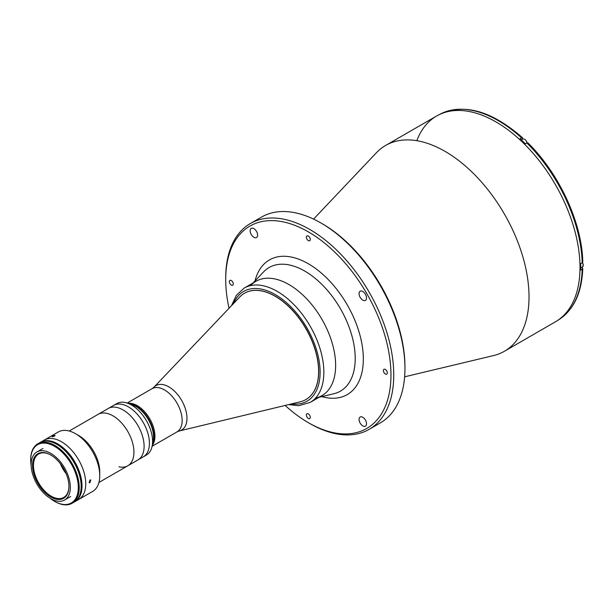 <?xml version="1.0" encoding="UTF-8"?>
<svg xmlns="http://www.w3.org/2000/svg" width="614" height="614" viewBox="0 0 614 614"><rect width="100%" height="100%" fill="white"/><g stroke="black" fill="none" stroke-linecap="round" stroke-linejoin="round"><path stroke-width="0.92" d="M527.019 142.908A3.63 2.095 -120 0 0 525.2 139.754A3.63 2.095 -120 0 0 522.721 139.086L521.317 139.9M524.632 139.324A3.369 1.942 60 0 1 527.05 142.885M404.634 376.819L493.502 355.583A118.817 68.599 -120 0 0 504.416 351.262L555.394 321.828A118.817 68.599 -120 0 0 580 267.435A118.817 68.599 -120 0 0 510.28 131.58A118.817 68.599 -120 0 0 416.829 140.698M580 267.435A118.817 68.599 -120 0 0 528.14 147.859A118.817 68.599 -120 0 0 436.577 116.031L385.592 145.464A118.817 68.599 -120 0 0 376.397 152.748L313.57 219.098M504.416 351.262A118.817 68.599 -120 0 0 529.022 296.869A118.817 68.599 -120 0 0 477.155 177.292A118.817 68.599 -120 0 0 385.592 145.464M362.797 417.282A5.28 3.047 -120 0 0 360.157 417.021A5.28 3.047 -120 0 0 359.343 421.25A5.28 3.047 -120 0 0 362.797 425.901A5.28 3.047 -120 0 0 365.437 426.162A5.28 3.047 -120 0 0 366.243 421.933A5.28 3.047 -120 0 0 362.797 417.282M362.797 291.512A5.28 3.047 -120 0 0 360.157 291.251A5.28 3.047 -120 0 0 359.343 295.48A5.28 3.047 -120 0 0 362.797 300.139A5.28 3.047 -120 0 0 365.437 300.399A5.28 3.047 -120 0 0 366.243 296.163A5.28 3.047 -120 0 0 362.797 291.512M253.881 228.631A5.28 3.047 -120 0 0 251.241 228.37A5.28 3.047 -120 0 0 250.428 232.599A5.28 3.047 -120 0 0 253.881 237.25A5.28 3.047 -120 0 0 256.522 237.511A5.28 3.047 -120 0 0 257.327 233.282A5.28 3.047 -120 0 0 253.881 228.631M385.354 369.467A2.771 1.604 -120 0 0 383.965 369.329A2.771 1.604 -120 0 0 383.543 371.554A2.771 1.604 -120 0 0 385.354 373.995A2.771 1.604 -120 0 0 386.736 374.133A2.771 1.604 -120 0 0 387.165 371.907A2.771 1.604 -120 0 0 385.354 369.467M308.335 413.936A2.771 1.604 -120 0 0 306.946 413.798A2.771 1.604 -120 0 0 306.524 416.016A2.771 1.604 -120 0 0 308.335 418.464A2.771 1.604 -120 0 0 309.725 418.594A2.771 1.604 -120 0 0 310.147 416.376A2.771 1.604 -120 0 0 308.335 413.936M308.335 236.068A2.771 1.604 -120 0 0 306.946 235.937A2.771 1.604 -120 0 0 306.524 238.155A2.771 1.604 -120 0 0 308.335 240.596A2.771 1.604 -120 0 0 309.725 240.734A2.771 1.604 -120 0 0 310.147 238.516A2.771 1.604 -120 0 0 308.335 236.068M231.317 280.537A2.771 1.604 -120 0 0 229.935 280.398A2.771 1.604 -120 0 0 229.506 282.624A2.771 1.604 -120 0 0 231.317 285.065A2.771 1.604 -120 0 0 232.706 285.203A2.771 1.604 -120 0 0 233.128 282.977A2.771 1.604 -120 0 0 231.317 280.537M285.149 405.44A116.837 67.456 -120 0 0 308.335 422.662A116.837 67.456 -120 0 0 390.957 374.962A116.837 67.456 -120 0 0 308.335 231.869A116.837 67.456 -120 0 0 225.722 279.57A116.837 67.456 -120 0 0 229.037 308.259M309.732 423.476A118.817 68.599 -120 0 0 309.74 423.476L308.335 422.662L309.74 423.476A118.817 68.599 -120 0 0 369.144 429.355A118.817 68.599 -120 0 0 387.357 334.146A118.817 68.599 -120 0 0 309.74 229.444A118.817 68.599 -120 0 0 250.328 223.557A118.817 68.599 -120 0 0 225.722 277.95L225.722 279.57M369.144 429.355L380.35 422.892A118.817 68.599 -120 0 0 404.956 368.5A118.817 68.599 -120 0 0 320.938 222.974L320.938 222.974A118.817 68.599 -120 0 0 261.533 217.087L250.328 223.557M404.956 368.5L404.956 366.88A116.837 67.456 -120 0 0 322.342 223.78L320.938 222.974L322.342 223.78M315.903 398.018A66.013 38.114 -120 0 0 335.635 365.407A66.013 38.114 -120 0 0 303.093 295.25A66.013 38.114 -120 0 0 250.842 285.333M558.172 320.071A118.686 68.522 -120 0 0 582.195 269.239L580.706 270.106A118.686 68.522 -120 0 0 580.752 266.898A118.686 68.522 -120 0 0 580.706 263.636L582.195 262.777A118.686 68.522 -120 0 0 526.904 142.97L527.871 143.446M522.199 139.386L522.545 138.373L521.578 137.897L520.081 138.756A118.686 68.522 -120 0 1 525.407 143.829L526.904 142.97M582.195 269.239L582.778 268.448L581.765 267.374M527.84 142.824C559.316 173.67 582.064 222.928 582.778 261.948L582.195 262.777M522.545 138.373L522.506 137.743C491.215 110.436 463.378 102.784 438.979 114.795M275.202 296.27A61.392 35.443 60 0 1 315.304 350.371A61.392 35.443 60 0 1 305.895 399.56A61.392 35.443 60 0 1 300.3 401.786L179.319 430.967A25.665 14.82 60 0 0 186.119 411.434A25.665 14.82 60 0 0 168.827 386.858A25.665 14.82 60 0 0 154.022 387.142L239.782 296.961A61.392 35.443 60 0 1 244.502 293.231A61.392 35.443 60 0 1 275.202 296.27M137.29 405.647A24.951 14.406 60 0 1 152.702 425.003A24.951 14.406 60 0 1 152.295 445.403A24.951 14.406 60 0 0 152.571 445.027A24.951 14.406 60 0 0 149.57 418.487A24.951 14.406 60 0 0 128.004 403.337A24.951 14.406 60 0 1 137.29 405.647M288.956 284.558A66.013 38.114 60 0 1 332.082 342.727A66.013 38.114 60 0 1 321.959 395.623L310.177 402.423A66.013 38.114 60 0 0 320.301 349.527A66.013 38.114 60 0 0 277.175 291.358A66.013 38.114 60 0 0 244.172 288.089L255.954 281.289A66.013 38.114 60 0 1 288.956 284.558M244.556 293.2A61.392 35.443 60 0 1 275.31 296.209A61.392 35.443 60 0 1 315.427 350.356A61.392 35.443 60 0 1 305.949 399.53M129.424 403.82A24.951 14.406 60 0 1 148.834 419.354A24.951 14.406 60 0 1 152.579 443.93A24.951 14.406 60 0 0 136.354 406.184A24.951 14.406 60 0 0 129.424 403.82M127.413 403.129L132.378 404.833A24.951 14.406 60 0 1 135.886 406.453A24.951 14.406 60 0 1 153.178 440.86L152.172 446.017A29.702 17.154 60 0 1 146.439 455.035L143.269 456.862A29.702 17.154 60 0 0 147.828 433.062A29.702 17.154 60 0 0 128.418 406.882A29.702 17.154 60 0 0 113.567 405.417L116.737 403.582A29.702 17.154 60 0 1 127.413 403.129A29.702 17.154 60 0 1 131.588 405.056A29.702 17.154 60 0 1 152.172 446.017M89.92 482.704L89.114 482.796L89.92 480.01L90.765 479.941L89.92 482.704M40.163 442.471A34.323 19.817 60 0 1 40.585 442.218L44.315 440.061A34.323 19.817 60 0 1 61.477 441.758A34.323 19.817 60 0 1 83.903 472.012A34.323 19.817 60 0 1 78.638 499.512L92.645 491.43A34.323 19.817 60 0 0 99.752 475.72A34.323 19.817 60 0 0 75.484 433.676L78.745 435.564A29.702 17.154 60 0 1 99.752 471.943L99.752 475.72M52.551 436.209C54.707 435.242 55.383 435.18 54.569 436.032C52.374 436.922 51.699 436.984 52.551 436.209L52.013 436.692M55.083 435.503L54.569 436.032M69.228 431.013L98.079 414.358A29.702 17.154 60 0 1 112.938 415.824A29.702 17.154 60 0 1 132.34 442.003A29.702 17.154 60 0 1 127.789 465.803A29.702 17.154 60 0 1 118.955 466.793M40.585 442.218A34.323 19.817 60 0 1 57.747 443.914A34.323 19.817 60 0 1 80.165 474.161A34.323 19.817 60 0 1 74.908 501.669L78.638 499.512A34.323 19.817 60 0 0 83.903 472.012A34.323 19.817 60 0 0 61.477 441.758A34.323 19.817 60 0 0 44.315 440.061L58.322 431.98A34.323 19.817 60 0 1 75.484 433.676L78.745 435.564M65.345 471.867A27.062 15.626 60 0 1 61.615 465.397M50.739 453.347A27.722 16.01 60 0 1 68.852 477.776A27.722 16.01 60 0 1 64.608 499.996A27.722 16.01 60 0 1 50.739 498.622A27.722 16.01 60 0 1 32.634 474.192A27.722 16.01 60 0 1 36.878 451.973A27.722 16.01 60 0 1 50.739 453.347M50.739 497.002A25.742 14.866 60 0 1 32.542 465.473A25.742 14.866 60 0 1 50.739 454.966L50.739 454.966A25.742 14.866 60 0 1 50.747 454.966A25.742 14.866 60 0 1 68.945 486.495A25.742 14.866 60 0 1 50.739 497.002M68.945 486.227A25.082 14.483 60 0 1 63.749 497.44A25.082 14.483 60 0 1 51.208 496.196A25.082 14.483 60 0 1 34.821 474.092A25.082 14.483 60 0 1 38.667 453.992A25.082 14.483 60 0 1 50.977 455.104M66.189 473.785A25.082 14.483 60 0 1 60.372 463.708M74.908 501.669A34.323 19.817 60 0 1 74.478 501.907M30.7 459.802A34.323 19.817 60 0 1 30.7 459.533A34.323 19.817 60 0 1 37.807 443.815A34.323 19.817 60 0 1 54.968 445.518A34.323 19.817 60 0 1 77.395 475.766A34.323 19.817 60 0 1 72.137 503.273A34.323 19.817 60 0 1 54.968 501.569L54.508 501.3A33.663 19.433 60 0 1 49.849 498.084M37.807 443.815L39.733 442.709A34.323 19.817 60 0 1 56.895 444.406A34.323 19.817 60 0 1 79.321 474.653A34.323 19.817 60 0 1 74.056 502.16L72.137 503.273M31.16 465.711A33.663 19.433 60 0 1 30.7 460.07A33.663 19.433 60 0 1 54.508 446.324A33.663 19.433 60 0 1 78.308 487.554A33.663 19.433 60 0 1 54.508 501.3L54.968 501.569M123.107 409.952A29.702 17.154 60 0 1 142.509 436.132A29.702 17.154 60 0 1 137.958 459.932L143.277 456.862A29.702 17.154 60 0 0 147.828 433.062A29.702 17.154 60 0 0 128.426 406.882A29.702 17.154 60 0 0 113.575 405.409L108.248 408.487A29.702 17.154 60 0 1 123.107 409.952A29.702 17.154 60 0 1 142.509 436.132A29.702 17.154 60 0 1 137.958 459.932L127.789 465.803A29.702 17.154 60 0 0 132.34 442.003A29.702 17.154 60 0 0 112.938 415.824A29.702 17.154 60 0 0 98.079 414.358L108.248 408.487A29.702 17.154 60 0 1 123.107 409.952M76.466 500.31A34.192 19.74 60 0 0 64.025 449.156L64.209 449.049A34.192 19.74 60 0 1 75.975 500.778A34.192 19.74 60 0 0 64.209 449.049L64.401 448.941A34.192 19.74 60 0 1 75.722 500.993M41.575 441.85A34.192 19.74 60 0 1 51.092 441.259L50.901 441.366A34.192 19.74 60 0 0 41.89 441.742A34.192 19.74 60 0 1 50.901 441.366L50.716 441.474A34.192 19.74 60 0 0 42.543 441.543M63.626 449.394L64.017 449.164A34.192 19.74 60 0 1 76.504 500.272M42.596 441.535A34.192 19.74 60 0 1 50.709 441.481L50.379 441.673M580.744 267.965L582.471 266.967A3.63 2.095 -120 0 0 583.223 265.309A3.63 2.095 -120 0 0 582.394 262.638M582.44 262.6A3.369 1.942 60 0 1 583.223 265.087M321.797 396.613A77.778 44.906 -120 0 0 362.912 350.939A77.778 44.906 -120 0 0 308.335 263.759A77.778 44.906 -120 0 0 255.017 280.928M253.137 282.908L263.552 271.91A71.354 41.199 60 0 1 304.751 271.073A71.354 41.199 60 0 1 355.214 358.461A71.354 41.199 60 0 1 333.878 393.727L319.15 397.243M521.578 137.897A118.686 68.522 -120 0 0 439.486 114.503M127.167 403.053L152.034 388.693A24.951 14.406 60 0 1 164.514 389.928A24.951 14.406 60 0 1 180.808 411.917A24.951 14.406 60 0 1 176.985 431.911L179.319 430.967M233.504 303.569A63.372 36.587 60 0 1 275.31 294.59A63.372 36.587 60 0 1 319.357 362.291A63.372 36.587 60 0 1 291.443 403.92M582.471 266.967L583.3 265.202L582.479 262.569M582.778 268.448C581.811 293.362 573.445 310.669 557.658 320.37M152.034 388.693L154.022 387.142M152.118 446.271L176.985 431.911M288.588 404.611L298.657 405.708L310.177 402.423M231.478 305.695L236.359 295.257L244.172 288.089M98.931 482.466L127.789 465.803M64.608 499.996L70.671 496.496M36.878 451.973L42.949 448.473M30.7 460.07L30.7 459.533"/></g></svg>

